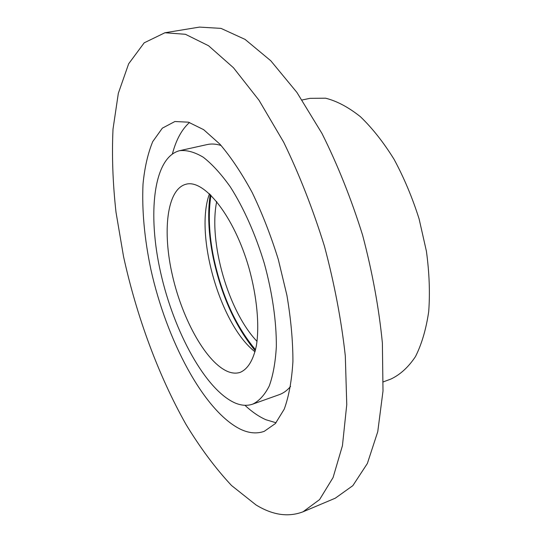 <?xml version="1.0" encoding="UTF-8"?>
<svg xmlns="http://www.w3.org/2000/svg" width="542" height="542" viewBox="0 0 542 542"><rect width="100%" height="100%" fill="white"/><g stroke="black" fill="none" stroke-linecap="round" stroke-linejoin="round"><path stroke-width="0.81" d="M164.924 32.757L199.47 27.1L221.007 28.38L245.086 39.41L270.797 60.779L296.914 92.431L321.962 133.427C337.666 164.856 351.216 198.772 362.612 235.187C372.354 272.077 378.939 307.998 382.381 342.964L383.004 391.006L377.754 431.696L367.368 463.478L352.856 485.639L335.302 498.186L303.053 511.79C288.31 517.42 272.626 515.13 255.993 504.927L231.542 485.517C215.533 468.39 200.357 448.038 186.021 424.454C158.318 375.335 136.591 316.196 123.542 256.562L116.002 212.227C112.777 183.081 111.781 155.371 113.014 129.098L118.332 93.299L128.65 63.8L144.199 42.818L164.924 32.757L185.425 34.288L208.555 45.745L233.467 67.75L258.988 100.216L283.683 142.207C299.286 174.361 312.876 209.022 324.441 246.19C334.441 283.812 341.392 320.39 345.308 355.911L346.758 404.603L342.442 445.673L333.073 477.563L319.59 499.582L303.053 511.79M302.097 99.985L309.922 98.346L325.634 98.204C336.9 101.056 348.492 107.221 360.403 116.699C372.259 128.054 383.472 142.255 394.061 159.301C403.986 177.695 412.333 197.559 419.101 218.9L426.405 251.176C429.332 272.646 430.097 292.802 428.702 311.657C426.107 329.265 421.696 344.245 415.47 356.595C408.39 367.198 400.186 374.691 390.863 379.068L383.37 381.846M255.038 351.785C220.35 325.207 194.26 234.727 209.476 193.758M228.46 371.805C206.848 363.513 182.783 320.512 172.559 276.027C162.166 231.57 166.794 189.192 185.981 184.246C204.212 178.894 234.151 216.204 248.961 267.958C257.037 296.88 259.638 325.715 256.346 345.884C253.222 360.254 247.85 369.075 240.221 372.34C236.569 373.546 232.653 373.363 228.46 371.805M234.882 402.889C205.289 389.671 173.962 331.67 160.73 272.958C147.329 214.334 153.23 157.329 179.639 150.676C186.848 149.91 194.754 152.112 203.358 157.288C212.22 164.226 221.163 174.029 230.194 186.705C243.541 207.539 255.519 234.361 264.34 263.52C272.402 292.904 276.542 321.982 276.339 346.724C275.444 362.259 273.087 375.321 269.279 385.911C264.753 394.874 259.232 400.951 252.721 404.136C247.193 406.033 241.251 405.619 234.882 402.889M179.639 150.676L207.18 144.565C211.488 143.603 216.143 143.921 221.136 145.52M290.593 386.405C287.219 390.423 283.452 393.167 279.293 394.651L252.721 404.136M276.068 422.767L265.953 419.752C258.954 416.669 251.949 411.852 244.93 405.301M172.417 153.847C176.096 139.87 181.78 129.416 189.483 122.478M240.323 429.169C203.697 410.924 166.557 340.152 150.92 269.652C144.47 238.934 141.828 210.425 143.013 184.117C144.612 167.641 147.851 153.467 152.742 141.591L162.336 128.163L174.91 121.516L188.46 122.18L203.67 129.673L219.91 144.172C231.034 157.221 241.813 173.393 252.26 192.667C262.226 213.412 270.912 235.682 278.31 259.496L286.908 295.302C290.912 318.967 292.917 341.013 292.924 361.426C291.792 380.369 288.9 396.27 284.245 409.129L275.363 423.566L264.245 431.337C256.827 433.966 248.853 433.241 240.323 429.169M257.03 341.372C228.365 311.501 208.345 242.057 216.705 201.516C208.345 242.057 228.365 311.501 257.03 341.372M255.546 349.773C235.851 326.359 221.915 295.79 213.738 258.053C208.988 234.659 208.067 213.704 210.973 195.195M255.289 350.83C235.336 326.508 221.319 295.485 213.223 257.748C208.487 234.537 207.478 213.433 210.194 194.436"/></g></svg>
